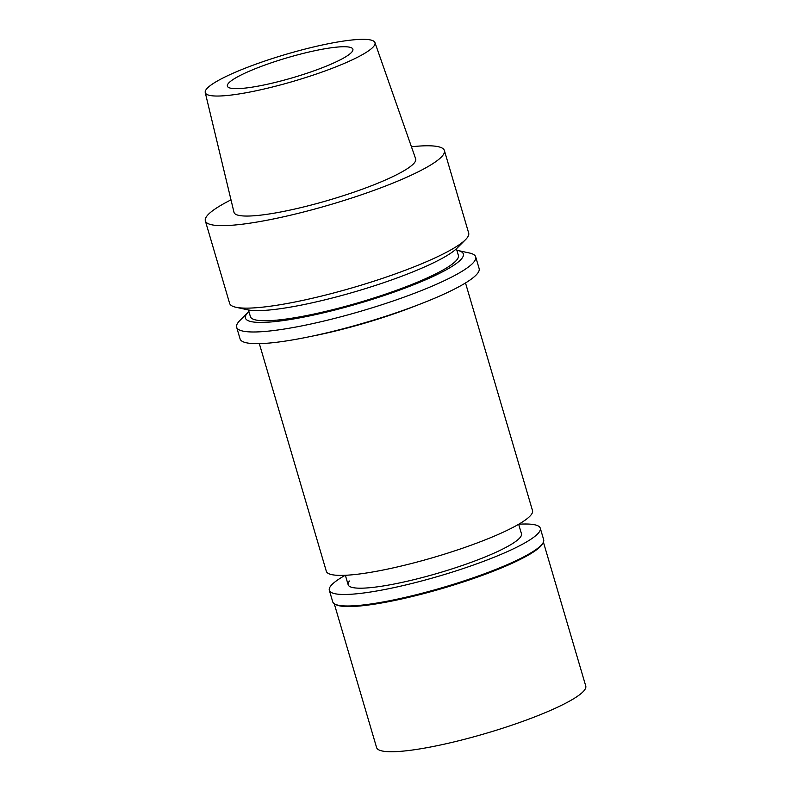 <?xml version="1.0" encoding="UTF-8"?>
<svg xmlns="http://www.w3.org/2000/svg" width="791" height="791" viewBox="0 0 791 791"><rect width="100%" height="100%" fill="white"/><g stroke="black" fill="none" stroke-linecap="round" stroke-linejoin="round"><path stroke-width="1.19" d="M206.56 89.007A88.463 13.991 163.6 0 1 295.478 51.623A88.463 13.991 163.6 0 1 374.964 42.615A88.463 13.991 163.6 0 1 373.708 46.372A88.463 13.991 163.6 0 1 284.107 83.945A88.463 13.991 163.6 0 1 205.245 92.557A88.463 13.991 163.6 0 1 206.56 89.007M228.332 83.46A65.416 10.342 -16.4 0 0 227.383 86.16A65.416 10.342 -16.4 0 0 285.937 79.644A65.416 10.342 -16.4 0 0 351.936 51.929A65.416 10.342 -16.4 0 0 352.885 49.23A65.416 10.342 -16.4 0 0 294.331 55.746A65.416 10.342 -16.4 0 0 228.332 83.46M205.245 92.557L233.998 212.334A94.693 14.98 -16.4 0 0 318.427 203.109A94.693 14.98 -16.4 0 0 414.326 162.897A94.693 14.98 -16.4 0 0 415.671 158.862L374.964 42.615M411.429 146.76A124.592 19.706 163.6 0 1 444.394 150.537A124.592 19.706 163.6 0 1 442.574 155.689A124.592 19.706 163.6 0 1 316.865 208.478A124.592 19.706 163.6 0 1 205.344 220.887A124.592 19.706 163.6 0 1 207.153 215.735A124.592 19.706 163.6 0 1 231.002 199.866M205.344 220.887L229.627 303.378A124.592 19.706 -16.4 0 0 235.856 307.244A124.592 19.706 -16.4 0 0 354.714 287.103A124.592 19.706 -16.4 0 0 465.523 239.653A124.592 19.706 -16.4 0 0 466.858 238.18A124.592 19.706 -16.4 0 0 468.668 233.029L444.394 150.537M235.856 307.244L247.642 309.815A113.578 17.966 -16.4 0 0 355.99 291.464A113.578 17.966 -16.4 0 0 457.01 248.196L465.523 239.653M248.453 309.973L250.411 316.637A108.397 17.145 -16.4 0 0 347.427 305.83A108.397 17.145 -16.4 0 0 456.803 259.913A108.397 17.145 -16.4 0 0 458.375 255.424L456.417 248.769M456.862 250.282A113.578 17.966 163.6 0 1 457.663 250.44A113.578 17.966 163.6 0 1 461.697 258.657A113.578 17.966 163.6 0 1 334.82 310.032A113.578 17.966 163.6 0 1 247.089 313.394A113.578 17.966 163.6 0 1 248.305 312.059A113.578 17.966 163.6 0 1 248.888 311.486M457.663 250.44L469.449 253.011A124.592 19.706 163.6 0 1 475.688 256.877A124.592 19.706 163.6 0 1 473.878 262.029A124.592 19.706 163.6 0 1 348.159 314.818A124.592 19.706 163.6 0 1 236.638 327.227A124.592 19.706 163.6 0 1 238.457 322.075A124.592 19.706 163.6 0 1 239.792 320.602L248.305 312.059M236.638 327.227L240.078 338.904A124.592 19.706 -16.4 0 0 351.6 326.495A124.592 19.706 -16.4 0 0 477.309 273.706A124.592 19.706 -16.4 0 0 479.128 268.554L475.688 256.877M417.084 305.267A107.457 16.997 163.6 0 1 312.119 336.165M259.329 343.64L326.327 571.29A107.457 16.997 -16.4 0 0 422.513 560.582A107.457 16.997 -16.4 0 0 530.949 515.05A107.457 16.997 -16.4 0 0 532.511 510.61L465.504 282.96M349.464 581.009A90.332 14.287 -16.4 0 0 348.149 584.747A90.332 14.287 -16.4 0 0 428.999 575.749A90.332 14.287 -16.4 0 0 520.142 537.475A90.332 14.287 -16.4 0 0 521.457 533.737L518.669 524.275M334.247 603.701L376.595 747.574A109.02 17.244 -16.4 0 0 474.175 736.718A109.02 17.244 -16.4 0 0 584.173 690.523A109.02 17.244 -16.4 0 0 585.755 686.015L543.407 542.142M543.091 542.774L542.458 543.901A109.02 17.244 163.6 0 1 541.449 545.365A109.02 17.244 163.6 0 1 439.865 589.176A109.02 17.244 163.6 0 1 335.997 604.67L334.86 604.067A109.949 17.392 -16.4 0 0 439.618 588.445A109.949 17.392 -16.4 0 0 542.072 544.248A109.949 17.392 -16.4 0 0 543.091 542.774A109.949 17.392 -16.4 0 0 543.674 539.699L540.283 528.2A109.949 17.392 163.6 0 1 538.681 532.748A109.949 17.392 163.6 0 1 427.743 579.328A109.949 17.392 163.6 0 1 329.323 590.284A109.949 17.392 163.6 0 1 330.925 585.736A109.949 17.392 163.6 0 1 345.252 575.284M329.323 590.284L332.714 601.793A109.949 17.392 -16.4 0 0 334.86 604.067M518.767 524.215A109.949 17.392 163.6 0 1 540.283 528.2M345.36 575.284L348.149 584.747"/></g></svg>

